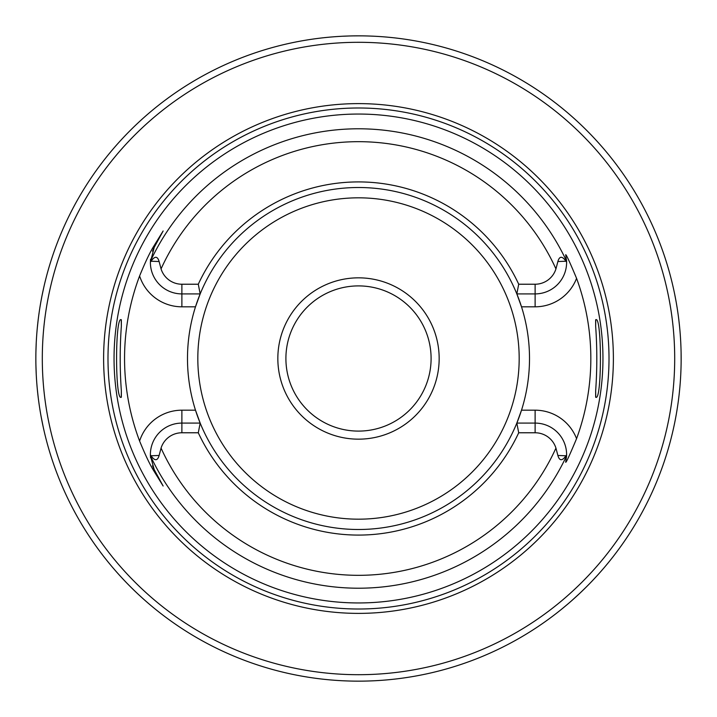 <?xml version="1.0" encoding="UTF-8"?>
<svg xmlns="http://www.w3.org/2000/svg" width="717" height="717" viewBox="0 0 717 717"><rect width="100%" height="100%" fill="white"/><g stroke="black" fill="none" stroke-linecap="round" stroke-linejoin="round"><path stroke-width="1.08" d="M518.714 284.228L535.115 284.228A21.815 21.815 0 0 0 555.944 268.902L557.871 261.535C559.466 255.978 562.164 255.87 565.964 261.221L566.609 262.18A31.494 31.494 0 0 1 535.115 293.907L516.832 293.907L518.714 284.228A176.597 176.597 0 0 0 198.286 284.228L181.885 284.228L181.885 293.907A31.494 31.494 0 0 1 150.391 262.18L151.036 261.221C154.791 255.879 157.489 255.987 159.129 261.535L161.056 268.902A21.815 21.815 0 0 0 181.885 284.228M516.832 293.907A171.005 171.005 0 0 1 521.51 306.813L516.832 293.907A171.005 171.005 0 0 0 200.168 293.907L195.49 306.813A171.005 171.005 0 0 0 195.49 410.187L200.168 423.093L198.286 432.772A176.597 176.597 0 0 0 518.714 432.772L535.115 432.772L535.115 423.093A31.494 31.494 0 0 1 566.609 454.82L565.964 455.779C562.164 461.13 559.466 461.022 557.871 455.465L555.944 448.098A21.815 21.815 0 0 0 535.115 432.772M198.286 432.772L181.885 432.772A21.815 21.815 0 0 0 161.056 448.098L159.129 455.465C157.489 461.013 154.791 461.121 151.036 455.779L150.391 454.82L150.418 455.806A31.494 31.494 0 0 0 150.453 456.505M566.609 262.18L566.582 261.194A31.494 31.494 0 0 0 566.511 259.877M150.418 261.194A31.494 31.494 0 0 1 150.453 260.495A31.494 31.494 0 0 0 150.418 261.194A229.709 229.709 0 0 1 566.582 261.194L565.668 254.777C566 253.908 569.63 261.768 576.567 278.339A232.335 232.335 0 0 1 576.567 438.661C569.648 455.214 566.009 463.065 565.668 462.223L566.582 455.806A229.709 229.709 0 0 1 150.418 455.806L154.218 469.635L163.135 486.018L153.348 470.11C149.79 464.356 145.21 454.668 139.6 441.045A233.948 233.948 0 0 1 139.6 275.955C145.148 262.449 149.736 252.76 153.348 246.89L163.135 230.982L154.218 247.365L150.391 262.18M566.582 455.806A31.494 31.494 0 0 1 566.502 457.132A31.494 31.494 0 0 0 566.582 455.806L566.609 454.82M153.913 247.939A31.494 31.494 0 0 0 153.617 248.521A31.494 31.494 0 0 1 153.913 247.939M153.348 249.086A31.494 31.494 0 0 0 153.106 249.633A31.494 31.494 0 0 1 153.348 249.086M152.667 250.654A31.494 31.494 0 0 0 152.479 251.147A31.494 31.494 0 0 1 152.667 250.654M150.552 259.195A31.494 31.494 0 0 0 150.498 259.841A31.494 31.494 0 0 1 150.552 259.195M150.391 454.82A31.494 31.494 0 0 1 181.885 423.093L200.168 423.093A171.005 171.005 0 0 0 516.832 423.093L521.51 410.187A171.005 171.005 0 0 1 516.832 423.093L535.115 423.093L535.115 410.187L521.51 410.187A171.005 171.005 0 0 0 521.51 306.813L535.115 306.813A44.4 44.4 0 0 0 576.567 278.339M150.498 457.159A31.494 31.494 0 0 0 150.552 457.805M152.47 465.853A31.494 31.494 0 0 0 152.667 466.346M153.106 467.367A31.494 31.494 0 0 0 153.348 467.914M153.617 468.479A31.494 31.494 0 0 0 153.913 469.061M198.286 284.228L200.168 293.907A171.005 171.005 0 0 0 195.49 306.813L181.885 306.813L181.885 293.907L200.168 293.907M518.714 432.772L516.832 423.093M358.5 114.048A244.452 244.452 0 0 1 602.952 358.5A244.452 244.452 0 0 1 358.5 602.952A244.452 244.452 0 0 1 114.048 358.5A244.452 244.452 0 0 1 358.5 114.048M595.648 326.101L595.648 319.89C602.011 313.947 602.011 403.053 595.648 397.11L595.648 390.899C597.189 369.3 597.189 347.691 595.648 326.101L595.755 319.674M595.755 397.326L595.648 390.899M139.6 441.045A44.4 44.4 0 0 1 181.885 410.187L195.49 410.187A171.005 171.005 0 0 0 200.168 423.093M121.245 319.674L121.352 326.101L121.352 319.89C114.989 313.947 114.989 403.053 121.352 397.11L121.352 390.899L121.245 397.326M121.352 326.101C119.811 347.691 119.811 369.3 121.352 390.899M153.348 246.89L154.218 247.365L163.135 230.982M358.5 103.615A254.885 254.885 0 0 0 103.615 358.5A254.885 254.885 0 0 0 358.5 613.385A254.885 254.885 0 0 0 613.385 358.5A254.885 254.885 0 0 0 358.5 103.615M362.103 35.868L358.5 35.85A322.65 322.65 0 0 0 35.85 358.5A322.65 322.65 0 0 0 358.5 681.15A322.65 322.65 0 0 0 681.15 358.5A322.65 322.65 0 0 0 358.5 35.85L353.804 35.886M561.769 609.065L568.913 603.105M571.61 600.756L579.865 593.237M580.223 592.896L586.757 586.542M589.535 583.719L590.028 583.217M592.484 580.653L597.18 575.599M600.989 571.341L603.983 567.882M606.25 565.193L607.828 563.293M607.989 563.096L609.065 561.769M674.634 423.03L675.118 420.583M675.701 417.536L676.445 413.386M676.767 411.504L677.305 408.143M677.673 405.732L678.219 401.896M679.098 394.843L679.877 387.18M680.505 378.917L680.567 377.814M680.89 371.451L680.935 370.223M681.141 361.332L681.096 352.423M680.8 343.524L680.72 341.857M680.29 334.938L680.164 333.288M679.608 326.961L678.811 319.701M677.95 313.159L677.305 308.857M677.09 307.468L676.292 302.726M676.167 302.036L674.634 293.97M392.226 37.616L388.964 37.293M347.879 36.029L343.174 36.217M326.54 37.436L324.774 37.616M43.755 287.517L42.025 295.682M41.962 296.004L41.075 300.665M40.502 303.927L40.107 306.276M39.121 312.684L38.601 316.421M38.189 319.719L37.365 327.293M36.191 343.685L35.913 352.047M35.913 364.953L36.191 373.315M37.365 389.707L38.189 397.281M38.601 400.525L39.121 404.316M40.107 410.724L40.511 413.153M41.075 416.326L43.271 427.305M43.28 427.332L43.755 429.483M358.5 277.837A80.662 80.662 0 0 1 439.163 358.5A80.662 80.662 0 0 1 358.5 439.163A80.662 80.662 0 0 1 277.837 358.5A80.662 80.662 0 0 1 358.5 277.837M358.5 285.904A72.596 72.596 0 0 1 431.096 358.5A72.596 72.596 0 0 1 358.5 431.096A72.596 72.596 0 0 1 285.904 358.5A72.596 72.596 0 0 1 358.5 285.904M555.944 268.902A216.821 216.821 0 0 0 161.056 268.902M161.056 448.098A216.821 216.821 0 0 0 555.944 448.098M535.115 284.228L535.115 306.813M557.871 261.535L565.964 261.221M159.129 261.535L151.036 261.221M139.6 275.955A44.4 44.4 0 0 0 181.885 306.813M181.885 410.187L181.885 432.772M154.218 469.635L153.348 470.11M159.129 455.465L151.036 455.779M576.567 438.661A44.4 44.4 0 0 0 535.115 410.187M358.5 107.989A250.511 250.511 0 0 1 609.011 358.5A250.511 250.511 0 0 1 358.5 609.011A250.511 250.511 0 0 1 107.989 358.5A250.511 250.511 0 0 1 358.5 107.989M358.5 42.303A316.197 316.197 0 0 0 42.303 358.5A316.197 316.197 0 0 0 358.5 674.697A316.197 316.197 0 0 0 674.697 358.5A316.197 316.197 0 0 0 358.5 42.303M358.5 197.82A160.68 160.68 0 0 1 519.18 358.5A160.68 160.68 0 0 1 358.5 519.18A160.68 160.68 0 0 1 197.82 358.5A160.68 160.68 0 0 1 358.5 197.82M557.871 455.465L565.964 455.779"/></g></svg>
